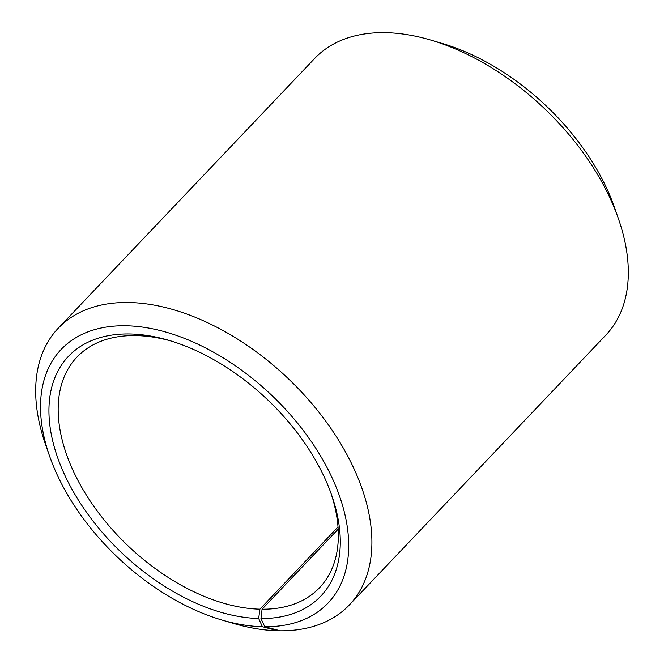 <?xml version="1.0" encoding="UTF-8"?>
<svg xmlns="http://www.w3.org/2000/svg" width="664" height="664" viewBox="0 0 664 664"><rect width="100%" height="100%" fill="white"/><g stroke="black" fill="none" stroke-linecap="round" stroke-linejoin="round"><path stroke-width="1" d="M278.191 630.244L277.71 630.759L262.388 626.716L258.686 618.508L259.89 609.178L338.001 527M259.89 609.178A167.353 101.642 43.5 0 1 95.923 509.246A167.353 101.642 43.5 0 1 76.974 357.091A167.353 101.642 43.5 0 1 171.337 341.088M330.772 492.646A167.353 101.642 43.5 0 1 319.567 587.69A167.353 101.642 43.5 0 1 262.072 609.22L338.15 529.183M262.388 626.716A184.086 111.809 43.5 0 1 221.71 619.952A184.086 111.809 43.5 0 1 49.709 456.459L45.7 445.021A200.818 121.977 43.5 0 1 58.216 328.248L314.678 58.449A200.818 121.977 43.5 0 1 430.67 40.039L442.29 43.467A184.086 111.809 43.5 0 1 614.291 206.96L618.3 218.398A200.818 121.977 43.5 0 1 605.784 335.171L349.322 604.97A200.818 121.977 43.5 0 1 280.332 630.8L264.787 626.75L260.96 618.541L262.072 609.22M430.67 40.039A200.818 121.977 43.5 0 1 618.3 218.398M277.71 630.759A200.818 121.977 43.5 0 1 233.33 623.38L221.71 619.952M58.216 328.248A200.818 121.977 43.5 0 1 287.803 378.206A200.818 121.977 43.5 0 1 349.322 604.97M49.709 456.459A184.086 111.809 43.5 0 1 136.203 326.348A184.086 111.809 43.5 0 1 334.59 483.425A184.086 111.809 43.5 0 1 264.787 626.75M258.686 618.508A174.043 105.709 43.5 0 1 56.166 453.23A174.043 105.709 43.5 0 1 168.98 340.375A174.043 105.709 43.5 0 1 331.602 494.954A174.043 105.709 43.5 0 1 260.96 618.541"/></g></svg>
